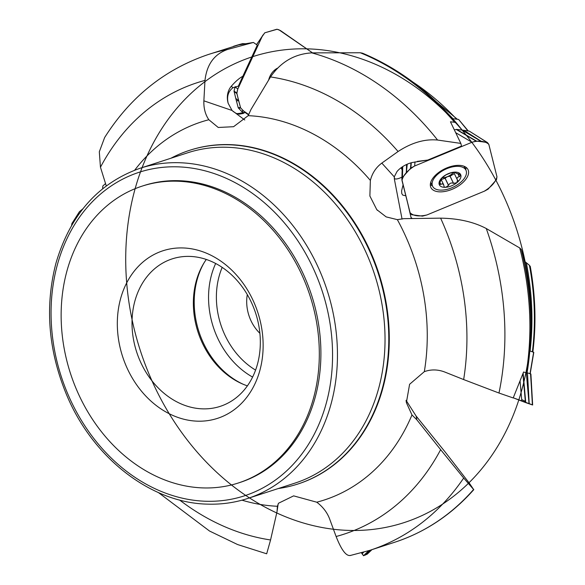 <?xml version="1.0" encoding="UTF-8"?>
<svg xmlns="http://www.w3.org/2000/svg" width="585" height="585" viewBox="0 0 585 585"><rect width="100%" height="100%" fill="white"/><g stroke="black" fill="none" stroke-linecap="round" stroke-linejoin="round"><path stroke-width="0.88" d="M468.161 130.901L462.165 130.067L456.6 123.186L454.625 122.28L450.45 121.782L460.834 143.405L461.514 146.089L427.789 160.049L412.089 162.542A16.914 8.907 154.2 0 0 396.966 171.602L394.261 176.86L394.385 179.222L402.063 219.119M454.625 122.28A260.734 210.403 -108 0 0 360.323 52.76L362.561 53.213C397.873 68.028 429.214 91.34 456.578 123.157L456.6 123.186M530.127 373.756L527.085 372.718M526.207 372.901A260.734 210.403 -108 0 0 519.751 247.967L486.267 228.523A260.734 210.403 72 0 1 498.976 393.032L513.206 397.954L523.582 371.987L527.012 373.135L530.749 334.54A259.784 209.635 72 0 1 527.012 373.135M233.554 46.303A260.734 210.403 -108 0 1 242.592 43.641L208.56 54.434A260.734 210.403 72 0 1 227.777 49.403L253.415 42.449L238.124 45.008L242.592 43.641L245.532 43.743M236.815 113.658L240.969 113.212M519.751 247.967L521.257 249.51A259.784 209.635 72 0 1 530.749 334.54L530.931 328.17A244.961 197.679 -108 0 0 233.101 64.496A244.961 197.679 -108 0 0 221.093 476.278A244.961 197.679 -108 0 0 530.931 328.17A244.961 197.679 -108 0 0 525.118 261.736L529.44 265.319A243.872 196.794 -108 0 1 532.379 351.812L529.337 350.788M529.44 265.319L530.222 266.628M406.07 400.316L416.089 416.001L444.849 451.605L469.28 483.078L473.601 489.469L463.686 478.047A260.734 210.403 72 0 1 369.8 550.346L394.795 542.222A260.734 210.403 -108 0 0 473.601 489.469M469.441 483.598A243.872 196.794 -108 0 0 469.558 483.488L469.28 483.078M360.323 52.76L311.761 52.869A260.734 210.403 72 0 1 437.573 140.042L460.834 143.405M437.573 140.042C424.776 138.828 411.613 142.652 398.085 151.515A237.364 191.544 -108 0 0 270.526 76.935C280.8 61.959 294.548 53.937 311.761 52.869M179.595 500.007A237.364 191.544 -108 0 0 270.57 539.962L277.012 511.707L277.422 506.274L278.482 503.254L293.633 495.868L316.756 502.201C322.715 506.69 326.964 512.153 329.494 518.581L336.112 536.503A237.364 191.544 -108 0 0 440.637 449.668L416.842 419.796L411.972 414.948L406.378 402.641L409.595 384.286L424.322 371.658C430.984 369.274 437.748 369.384 444.622 371.972L463.649 379.563A237.364 191.544 -108 0 0 440.615 218.154L403.84 218.658L397.354 219.646L386.151 216.889L376.777 209.635L369.881 196.012L370.363 180.421C372.228 173.153 376.045 167.383 381.815 163.098L398.085 151.515M440.615 218.154C458.435 218.439 473.653 221.89 486.267 228.523M498.976 393.032L463.649 379.563M440.637 449.668L463.686 478.047M350.583 555.377C346.357 556.547 341.53 550.258 336.112 536.503M270.57 539.962L266.68 553.798L237.583 544.54L209.547 531.041L158.418 492.57M270.526 76.935L251.009 109.439L248.179 115.669L233.576 126.704L218.242 127.471L208.838 119.735C205.269 114.47 203.617 108.166 203.873 100.832L204.984 80.394A237.364 191.544 -108 0 0 100.459 167.23L106.265 185.898M71.882 224.947L72.094 223.258L79.385 211.748L82.865 208.83M233.02 87.706A21.14 0.936 33.6 0 1 231.287 86.266C235.419 81.505 239.272 78.163 242.841 76.247L238.38 86.105L233.02 87.706C228.223 91.326 226.614 96.54 228.194 103.348L232.04 110.463L244.779 119.998M231.287 86.266A16.914 14.179 79.5 0 0 228.194 103.348M412.264 218.527L410.984 217.408M525.118 261.736L521.257 249.51M278.328 488.519A175.412 141.548 -108 0 0 297.904 484.007A175.412 141.548 -108 0 0 378.276 273.422A175.412 141.548 -108 0 0 189.423 150.374A175.412 141.548 -108 0 0 170.937 158.235M100.459 167.23L99.311 151.8L104.627 137.563M227.777 49.403C214.439 53.944 206.841 64.277 204.984 80.394M141.987 186.176L143.566 185.664A156.034 125.914 72 0 1 311.556 295.118A156.034 125.914 72 0 1 240.062 482.435L238.475 482.947A156.034 125.914 -108 0 0 309.97 295.63A156.034 125.914 -108 0 0 141.987 186.176A156.034 125.914 -108 0 0 64.913 352.331A156.034 125.914 -108 0 0 203.383 487.927A156.034 125.914 -108 0 0 238.475 482.947M202.702 408.856A77.556 62.58 72 0 1 133.885 341.464A77.556 62.58 72 0 1 172.187 258.877A77.556 62.58 72 0 1 255.682 313.282A77.556 62.58 72 0 1 220.15 406.385A77.556 62.58 72 0 1 202.702 408.856M197.657 421.178A88.123 71.114 -108 0 0 249.334 293.085A88.123 71.114 -108 0 0 123.706 289.421A88.123 71.114 -108 0 0 197.657 421.178M247.389 385.859A77.556 62.58 72 0 1 206.293 259.455M259.894 333.311A36.994 29.857 72 0 1 247.301 294.606M232.969 111.347L236.267 113.446L239.192 114.155L243.053 113.519L245.013 112.43L248.603 114.923M253.415 42.449L257.283 45.133L238.38 86.105M242.841 76.247L257.283 45.133M245.013 112.43L240.706 113.029M381.815 163.098L394.261 176.86L394.561 178.674C395.716 179.441 398.348 178.871 402.465 176.948M405.822 195.792L402.743 195.112L401.778 193.555L401.595 190.907L403.072 184.838M411.27 218.541L407.913 204.114M427.789 160.049L417.259 161.387M402.151 169.942L401.054 167.756M277.012 511.707L278.16 503.963M416.842 419.796L416.176 416.067M530.2 373.625L530.807 374.005L530.003 373.735L533.622 352.28L529.805 350.956M533.622 352.28L532.869 351.863C536.35 323.798 535.472 295.257 530.229 266.263M467.868 130.813L458.633 119.457L452.658 118.675M458.633 119.457L468.219 130.908M273.641 70.982A18.501 15.51 -100.5 0 1 275.572 70.134M451.693 187.822A18.501 9.74 -25.8 0 1 432.622 186.271A18.501 9.74 -25.8 0 1 445.053 169.46A18.501 9.74 -25.8 0 1 465.945 170.191A18.501 9.74 -25.8 0 1 451.693 187.822M441.938 177.869L439.13 184.216A11.817 6.223 -25.8 0 1 443.233 176.663A11.817 6.223 -25.8 0 1 454.106 172.165A11.817 6.223 -25.8 0 1 460.87 175.222A11.817 6.223 -25.8 0 1 456.768 182.776A11.817 6.223 -25.8 0 1 445.902 187.273A11.817 6.223 -25.8 0 1 439.13 184.216L439.24 184.509M441.872 177.942L445.945 174.893L450.925 172.838L454.106 172.165L455.379 172.707L455.101 172.136M455.92 172.297L455.474 172.158M455.386 172.151L455.539 172.48C455.218 172.948 456.234 173.409 458.589 173.855L460.87 175.222L459.305 176.685C457.17 177.138 456.549 178.271 457.455 180.092L457.982 180.575M457.558 180.187L456.768 182.776L453.463 183.302C451.284 182.513 449.653 183.193 448.563 185.328L445.902 187.273L444.125 186.951L443.693 184.794L441.258 179.749M454.004 172.933L457.455 180.092M439.13 184.216L440.71 184.451L442.384 183.756L443.693 184.794M453.492 172.231A9.089 4.79 -25.8 0 1 447.437 176.663A9.089 4.79 -25.8 0 1 442.004 177.789M440.71 184.451L439.584 182.11M448.541 185.482L445.061 178.264L447.437 176.663L450.092 176.187L454.26 173.679M441.39 179.515L445.061 178.264M453.572 183.398L450.092 176.187M453.806 172.736L453.763 172.195M459.459 176.692L458.062 173.796M235.243 86.624L235.06 87.019L237.824 88.942L262.373 36.029L256.61 44.665M243.492 110.901L240.596 107.859L238.621 100.671L236.406 100.891L238.227 107.713L241.269 111.121L243.492 110.901L248.793 114.587L243.492 110.901L240.596 107.859L236.845 93.52L237.62 89.417L262.373 36.029L264.778 32.804L276.749 29.272L278.833 29.733L312.5 52.84L280.398 30.537L277.173 29.265L264.778 32.804L256.515 44.599M277.4 68.196A20.607 17.272 79.5 0 0 268.647 80.028M241.269 111.121L243.28 112.517M262.373 36.029L262.855 35.107M238.621 100.671L235.777 98.448L236.406 100.891M235.06 87.019L234.029 91.099L235.777 98.448M237.824 88.942L236.801 93.015L238.548 100.371M415.006 161.862L414.648 165.994L471.985 142.257L455.752 132.707M471.985 142.257L476.117 141.073L481.733 141.716L461.916 130.046L456.629 129.409L454.369 129.833M430.509 186.454A20.607 10.852 154.2 0 0 430.721 187.127A20.607 10.852 154.2 0 0 452.147 189.291A20.607 10.852 154.2 0 0 467.803 169.233A20.607 10.852 154.2 0 0 445.353 168.546A20.607 10.852 154.2 0 0 430.509 186.454M406.56 164.495L406.312 173.065L402.422 177.562L401.873 179.493L410.136 212.933L411.657 214.71L422.48 216.136L426.948 214.951L484.629 191.068L488.095 189.138L496.511 179.646L496.965 176.78L488.789 144.276L487.429 142.557L481.967 141.745L463.795 130.294L461.916 130.046M469.294 131.128L487.429 142.557M487.466 142.579L469.309 131.142L463.795 130.294M469.309 131.142L487.173 142.477M406.312 173.065L407.24 164.188M414.648 165.994L410.838 168.07L406.487 172.86M532.372 404.813L513.264 397.815L521.82 401.134L520.058 381.12M530.661 373.961L532.401 404.93L525.432 402.509L522.902 373.771M529.059 403.774L526.339 372.952M529.206 403.825L527.465 372.85M521.82 401.134L525.432 402.509M530.544 373.793L532.547 404.981M367.263 554.083L363.563 555.721L361.508 552.825L362.049 553.776L363.651 552.225M367.212 554.17L371.958 549.644L367.183 554.185L363.534 555.699L368.726 550.697M365.413 555.055L370.539 550.105M365.486 555.019L370.7 550.054M362.049 553.776L363.526 555.699M102.624 188.743L102.836 185.993L105.534 183.566L102.836 185.993L102.624 188.743M469.082 143.457C477.294 139.523 486.077 141.256 488.848 144.466L496.965 176.78C495.663 182.03 491.437 186.842 484.278 191.215L426.948 214.951C419.035 216.75 413.412 216.011 410.085 212.743L401.968 180.429C403.219 175.237 407.445 170.418 414.648 165.994L469.082 143.457M525.33 401.339L521.681 399.54M367.555 552.006L367.563 551.063M456.622 119.194A243.872 196.794 -108 0 0 412.878 82.054M448.892 114.528A244.018 196.911 72 0 1 452.951 118.711M526.405 263.221A244.018 196.911 72 0 1 530.105 351.022M397.354 219.646A198.783 160.407 72 0 1 424.322 371.658M411.972 414.948A198.783 160.407 72 0 1 316.756 502.201M277.422 506.274A198.783 160.407 72 0 1 242.007 500.175M248.179 115.669A198.783 160.407 72 0 1 370.363 180.421M134.704 170.169A198.783 160.407 72 0 1 208.838 119.735M247.484 498.544L295.059 483.078A173.65 140.129 -108 0 0 380.835 298.16A173.65 140.129 -108 0 0 226.731 147.259A173.65 140.129 -108 0 0 187.668 152.795L140.1 168.261C98.251 183.127 70.2 214.768 55.955 263.184C44.723 306.628 48.284 350.532 66.632 394.912C92.905 458.084 151.171 503.297 208.026 504.146C221.627 504.526 234.782 502.661 247.484 498.544A173.65 140.129 -108 0 0 327.052 290.072A173.65 140.129 -108 0 0 140.1 168.261M298.153 483.927A175.412 141.548 -108 0 0 298.401 483.846A175.412 141.548 -108 0 0 378.773 273.261A175.412 141.548 -108 0 0 189.928 150.213A175.412 141.548 -108 0 0 189.672 150.294M206.147 501.265A170.125 137.285 -108 0 0 305.911 253.978A170.125 137.285 -108 0 0 63.385 246.907A170.125 137.285 -108 0 0 206.147 501.265M203.982 262.972A79.275 63.977 -108 0 0 243.455 384.382M252.603 377.084A79.275 63.977 72 0 1 215.668 263.491M222.19 267.389A73.637 59.421 -108 0 0 255.579 370.1M394.385 179.222A21.14 17.864 165.9 0 1 394.561 178.674M203.873 100.832L232.04 110.463M440.812 184.341L439.679 181.986M453.463 183.302L450.011 176.151M448.563 185.328L445.112 178.176M459.305 176.685L457.894 173.76M240.647 107.947L238.431 108.166M240.442 107.486L238.227 107.713M276.42 69.206A19.144 16.051 79.5 0 0 275.257 69.571M236.801 93.015L234.029 91.099M236.845 93.52L234.073 91.596M476.022 141.087L456.205 129.424M476.446 141.073L456.629 129.409M465.733 169.752A20.183 10.625 154.2 0 0 465.952 167.266M430.326 184.465A20.183 10.625 154.2 0 0 432.41 185.833M402.217 177.884L402.546 166.718M402.422 177.562L402.743 166.586M410.838 168.07L411.299 162.747M410.487 168.378L410.97 162.842M525.747 402.619L523.144 373.135M363.68 555.743L369.011 550.602M457.39 119.289L408.279 78.69M349.962 555.582L369.8 550.346M71.575 225.474L71.977 223.243M473.813 489.63C451.583 514.661 425.244 532.196 394.795 542.222M189.928 150.213L189.423 150.374M298.401 483.846L297.904 484.007M104.62 137.555C130.396 96.832 165.043 69.125 208.56 54.434M406.136 400.974L406.429 402.634M377.493 210.41L376.784 209.627M533.798 352.309L530.178 373.764M465.945 170.191L464.044 166.257M432.622 186.271L430.728 182.337M401.866 179.493L402.239 166.922M530.902 374.005L532.642 404.981"/></g></svg>
